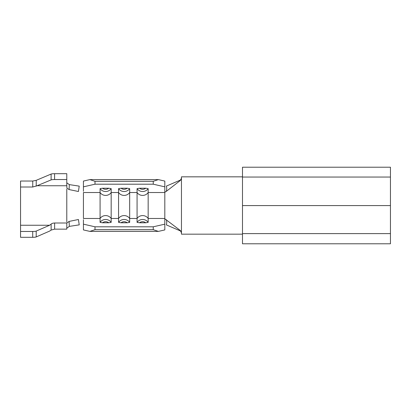 <?xml version="1.0" encoding="UTF-8"?>
<svg xmlns="http://www.w3.org/2000/svg" width="411" height="411" viewBox="0 0 411 411"><rect width="100%" height="100%" fill="white"/><g stroke="black" fill="none" stroke-linecap="round" stroke-linejoin="round"><path stroke-width="0.62" d="M100.079 188.639L102.544 188.217A4.829 4.706 -0 0 0 108.71 188.217L111.176 188.639A6.679 6.504 180 0 1 100.079 188.639L100.079 218.467L83.433 218.467L83.433 192.533L100.079 192.533A6.679 6.504 -0 0 0 111.176 192.533L118.574 192.533A6.679 6.504 -0 0 0 129.671 192.533L137.069 192.533A6.679 6.504 -0 0 0 148.166 192.533L148.166 222.361L145.7 222.783L139.535 222.783L137.069 222.361A6.679 6.504 0 0 1 148.166 222.361M111.176 188.639L111.176 222.361L108.71 222.783L102.544 222.783L100.079 222.361A6.679 6.504 0 0 1 111.176 222.361M100.079 222.361L100.079 218.467A6.679 6.504 0 0 1 111.176 218.467L118.574 218.467L118.574 188.639L121.04 188.217A4.829 4.706 -0 0 0 127.205 188.217L129.671 188.639L129.671 222.361L127.205 222.783L121.04 222.783L118.574 222.361A6.679 6.504 0 0 1 129.671 222.361M118.574 222.361L118.574 218.467A6.679 6.504 0 0 1 129.671 218.467L137.069 218.467L137.069 188.639L139.535 188.217A4.829 4.706 -0 0 0 145.7 188.217L139.535 188.217M83.433 191.315L83.433 181.076L89.865 179.607L158.379 179.607L164.811 181.076L164.811 186.835L153.252 184.2L153.252 181.318L158.379 179.607M89.865 231.393L83.433 229.924L83.433 224.165L94.992 226.8L94.992 229.682L89.865 231.393L158.379 231.393L153.252 229.682L153.252 226.8L164.811 224.165L164.811 218.765L180.398 230.571L181.457 232.708L181.457 176.833L242.49 176.833M164.811 224.165L164.811 229.924L158.379 231.393M83.433 224.165L83.433 219.685M94.992 226.8L153.252 226.8M145.7 188.217L148.166 188.639L148.166 192.533L164.811 192.533L164.811 218.467L148.166 218.467A6.679 6.504 0 0 0 137.069 218.467L137.069 222.361M242.49 243.785L242.49 233.618L390.45 233.618L390.45 243.785L242.49 243.785M242.49 177.049L242.49 167.215L390.45 167.215L390.45 177.049L242.49 177.049L242.49 233.618M242.49 205.582L390.45 205.582L390.45 233.618M390.45 177.049L390.45 205.582M242.49 234.167L181.457 234.167L181.457 232.708M181.457 178.292L180.398 180.429L166.26 191.408C166.845 189.856 166.881 188.089 166.378 186.096L179.674 180.378C180.701 179.956 181.297 179.062 181.457 177.686M181.457 233.314C181.297 231.938 180.701 231.044 179.674 230.622L180.398 230.571M166.26 219.592C166.845 221.123 166.881 222.896 166.378 224.904L179.674 230.622M180.398 180.429L179.674 180.378M166.26 191.408L164.811 192.235L164.811 186.835M94.992 229.682L153.252 229.682M89.865 179.607L94.992 181.318L94.992 184.2L153.252 184.2M94.992 184.2L83.433 186.835M108.71 188.217L102.544 188.217M127.205 188.217L121.04 188.217M94.992 181.318L153.252 181.318M66.788 189.091L66.788 221.909M36.209 231.085L36.209 236.936A3.699 0.56 180 0 1 32.71 237.311L32.71 231.46A3.699 0.56 0 0 0 36.209 231.085L49.613 225.249L51.128 224.103C51.745 223.461 52.911 223.096 54.627 223.003L66.813 223.003L69.105 221.426L78.419 219.505L79.231 224.868L69.315 226.384L66.788 228.203M69.105 189.574L78.419 191.495L79.231 186.132L69.315 184.616L69.105 189.574L66.942 188.207L66.788 185.751L37.047 185.751L32.752 187.01L20.55 187.01L20.55 237.311L32.71 237.311M69.105 221.426L69.315 226.384M66.788 182.797L69.315 184.616M20.55 187.01L20.55 181.035L32.752 181.035L36.23 180.337L51.108 174.059A3.699 0.56 0 0 1 54.586 173.689L66.788 173.689L66.788 185.751M54.627 223.003L54.627 229.143L66.788 229.143L66.813 223.003M54.627 229.143L51.128 230.068L49.613 231.095L36.209 236.936M66.788 179.54L54.586 179.54A3.699 0.56 180 0 0 51.108 179.905L37.047 185.751M32.71 231.46L20.55 231.46M129.671 188.639A6.679 6.504 180 0 1 118.574 188.639M127.205 222.783A4.829 4.706 180 0 0 121.04 222.783M148.166 188.639A6.679 6.504 180 0 1 137.069 188.639M145.7 222.783A4.829 4.706 180 0 0 139.535 222.783M108.71 222.783A4.829 4.706 180 0 0 102.544 222.783M54.586 173.689L54.586 179.54M49.613 225.249L20.55 225.249M51.128 230.068L51.128 224.103M36.23 180.337L36.23 186.219M51.108 179.905L51.108 174.059M32.752 187.01L32.752 181.035"/></g></svg>
